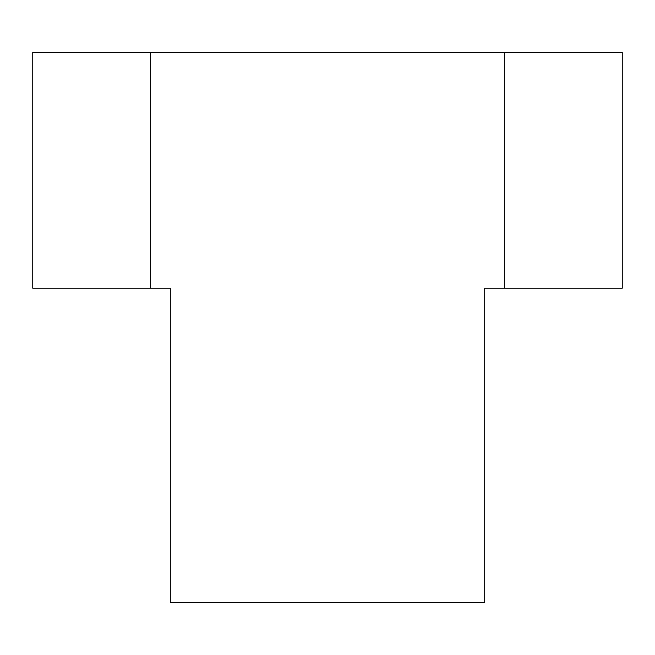 <?xml version="1.0" encoding="UTF-8"?>
<svg xmlns="http://www.w3.org/2000/svg" width="655" height="655" viewBox="0 0 655 655"><rect width="100%" height="100%" fill="white"/><g stroke="black" fill="none" stroke-linecap="round" stroke-linejoin="round"><path stroke-width="0.98" d="M150.65 52.4L32.75 52.4L32.75 288.2L150.65 288.2L150.65 52.4L504.35 52.4L504.35 288.2L622.25 288.2L622.25 52.4L504.35 52.4M504.35 288.2L484.7 288.2L484.7 602.6L170.3 602.6L170.3 288.2L150.65 288.2"/></g></svg>
